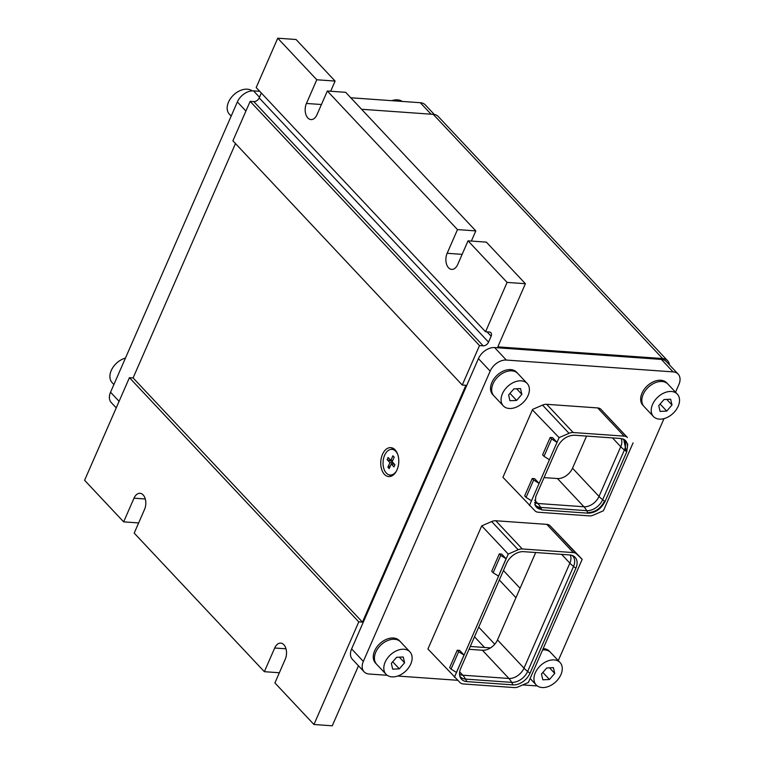 <?xml version="1.0" encoding="UTF-8"?>
<svg xmlns="http://www.w3.org/2000/svg" width="764" height="764" viewBox="0 0 764 764"><rect width="100%" height="100%" fill="white"/><g stroke="black" fill="none" stroke-linecap="round" stroke-linejoin="round"><path stroke-width="1.15" d="M261.336 93.027L259.197 97.926L488.549 342.138L491.137 336.217A4.679 3.19 -43.2 0 0 490.889 332.751A4.679 3.19 -43.2 0 0 489.199 332.006L485.541 331.748L256.188 87.545L277.743 38.2L296.05 39.499L335.1 81.07L316.793 79.771L277.743 38.2M485.541 331.748L507.095 282.413L525.403 283.711L497.813 346.866L662.598 358.555L433.245 114.342L361.573 109.262M433.245 114.342A14.038 9.56 -43.2 0 1 438.307 116.577L667.66 360.789A14.038 9.56 -43.2 0 1 669.503 364.925M358.784 621.877L313.947 724.501L274.906 682.93L285.249 659.246A10.524 6.523 -85.9 0 0 280.722 643.126A10.524 6.523 -85.9 0 0 274.696 648.006L264.354 671.69L134.197 533.1L144.549 509.416A10.524 6.523 -85.9 0 0 140.013 493.305A10.524 6.523 -85.9 0 0 133.996 498.185L123.644 521.869L84.594 480.289L129.431 377.664L133.098 377.922L362.451 622.135L358.784 621.877L129.431 377.664M235.484 143.575L133.098 377.922M232.905 140.824L250.153 101.354L479.505 345.567L462.258 385.037L232.905 140.824M259.197 97.926A4.679 3.19 -43.2 0 1 253.81 101.612L250.153 101.354M507.095 282.413L468.046 240.832L457.703 264.516A10.524 6.523 -85.9 0 1 451.677 269.396A10.524 6.523 -85.9 0 1 447.15 253.285L457.493 229.601L327.345 91.011L316.993 114.695A10.524 6.523 -85.9 0 1 310.977 119.576A10.524 6.523 -85.9 0 1 306.44 103.455L316.793 79.771M471.359 241.071L475.81 230.9L345.653 92.31L327.345 91.011M525.403 283.711L486.362 242.131L468.046 240.832M330.659 91.25L335.1 81.07M662.598 358.555A14.038 9.56 -43.2 0 1 667.66 360.789M358.478 665.797L332.264 725.8L313.947 724.501M362.451 622.135L465.916 385.295L462.258 385.037M475.81 230.9L457.493 229.601M279.347 672.75L264.354 671.69M138.637 522.929L123.644 521.869M488.549 342.138A4.679 3.19 -43.2 0 1 483.163 345.825L479.505 345.567M381.58 469.125A14.506 8.987 94.1 0 1 382.439 454.475A14.506 8.987 94.1 0 1 390.786 447.628A14.506 8.987 94.1 0 1 397.939 455.067A14.506 8.987 94.1 0 1 397.089 469.707A14.506 8.987 94.1 0 1 388.733 476.564A14.506 8.987 94.1 0 1 381.58 469.125M543.166 648.646A16.369 11.154 136.8 0 1 549.488 651.281L550.663 652.523A16.369 11.154 136.8 0 0 542.593 649.954A16.369 11.154 136.8 0 1 550.663 652.523L560.041 662.512A16.369 11.154 136.8 0 0 538.792 667.354A16.369 11.154 136.8 0 0 536.175 684.936A16.369 11.154 136.8 0 0 557.433 680.094A16.369 11.154 136.8 0 0 560.041 662.512M542.832 679.807L549.469 679.492L554.74 673.409L553.394 667.64L546.757 667.946L541.475 674.029L542.832 679.807M554.74 673.409L549.497 667.822M549.469 679.492L542.851 672.454M677.315 394.1L667.927 384.111A16.369 11.154 136.8 0 0 646.678 388.952A16.369 11.154 136.8 0 1 667.927 384.111L666.762 382.869A16.369 11.154 136.8 0 0 645.504 387.701A16.369 11.154 136.8 0 0 642.887 405.283L653.44 416.514A16.369 11.154 136.8 0 0 674.698 411.681A16.369 11.154 136.8 0 0 677.315 394.1A16.369 11.154 136.8 0 0 656.056 398.942A16.369 11.154 136.8 0 0 653.44 416.514M646.678 388.952A16.369 11.154 136.8 0 0 644.062 406.534A16.369 11.154 136.8 0 1 646.678 388.952M660.096 411.395L666.733 411.08L672.014 404.996L670.658 399.228L664.021 399.534L658.74 405.617L660.096 411.395M672.014 404.996L666.762 399.41M666.733 411.08L660.115 404.041M409.905 651.864L400.527 641.875A16.369 11.154 136.8 0 0 379.269 646.707A16.369 11.154 136.8 0 0 376.652 664.288L375.487 663.047A16.369 11.154 136.8 0 1 378.094 645.465A16.369 11.154 136.8 0 1 399.352 640.624L400.527 641.875A16.369 11.154 136.8 0 0 379.269 646.707A16.369 11.154 136.8 0 0 376.652 664.288L386.04 674.278A16.369 11.154 136.8 0 0 407.288 669.445A16.369 11.154 136.8 0 0 409.905 651.864A16.369 11.154 136.8 0 0 388.647 656.696A16.369 11.154 136.8 0 0 386.04 674.278M392.686 669.159L399.324 668.844L404.605 662.76L403.249 656.992L396.611 657.298L391.34 663.381L392.686 669.159M404.605 662.76L399.352 657.174M399.324 668.844L392.706 661.796M527.17 383.452L517.791 373.462A16.369 11.154 136.8 0 0 496.533 378.295A16.369 11.154 136.8 0 0 493.926 395.876L492.751 394.635A16.369 11.154 136.8 0 1 495.359 377.053A16.369 11.154 136.8 0 1 516.617 372.211L517.791 373.462A16.369 11.154 136.8 0 0 496.533 378.295A16.369 11.154 136.8 0 0 493.926 395.876L503.304 405.865A16.369 11.154 136.8 0 0 524.562 401.033A16.369 11.154 136.8 0 0 527.17 383.452A16.369 11.154 136.8 0 0 505.911 388.284A16.369 11.154 136.8 0 0 503.304 405.865M509.96 400.737L516.588 400.431L521.869 394.348L520.513 388.58L513.885 388.886L508.604 394.969L509.96 400.737M521.869 394.348L516.617 388.761M516.588 400.431L509.98 393.384M391.722 100.686A16.369 11.154 -43.2 0 1 402.227 101.431M231.167 116.109L229.391 114.218A16.369 11.154 -43.2 0 1 227.166 107.714A16.369 11.154 -43.2 0 1 236.687 92.492A16.369 11.154 -43.2 0 1 252.216 90.868M113.903 384.521L112.127 382.63A16.369 11.154 -43.2 0 1 109.901 376.127A16.369 11.154 -43.2 0 1 125.449 358.096M116.243 407.871L111.296 402.609A14.038 9.56 -43.2 0 1 110.541 392.218L237.356 101.937A14.038 9.56 -43.2 0 1 253.524 90.878L259.731 91.317M350.791 97.773L420.286 102.71A14.038 9.56 -43.2 0 1 425.338 104.945L434.296 114.476M588.003 513.179L587.726 512.654A14.592 9.942 136.8 0 0 604.534 501.146C600.59 508.576 594.984 512.415 587.726 512.654L586.676 510.667L540.54 507.391L541.59 509.378A14.592 9.942 -43.2 0 1 535.067 505.166L541.867 509.903L535.163 505.405L535.745 496.61L557.472 446.873C561.464 439.348 567.136 435.461 574.49 435.222L620.635 438.498L623.901 439.338L627.741 444.276L626.757 451.791L605.021 501.528C601.029 509.053 595.357 512.94 588.003 513.179L541.867 509.903M633.069 442.881L603.407 510.772L593.466 515.079A9.359 6.37 -43.2 0 1 589.34 515.872L538.324 512.252A9.359 6.37 -43.2 0 1 535.125 510.944L502.932 477.309L532.393 409.867L559.095 437.629L569.037 433.322A9.359 6.37 -43.2 0 1 573.153 432.519L624.178 436.139A9.359 6.37 -43.2 0 1 627.378 437.457L600.876 409.246A9.359 6.37 136.8 0 0 597.677 407.928L546.661 404.309A9.359 6.37 136.8 0 0 542.535 405.101L532.594 409.408M526.071 497.374L531.505 500.783L539.088 483.421L534.638 478.675L532.25 478.503L524.667 495.874L526.071 497.374L533.664 480.002L539.088 483.421L557.023 442.366L552.573 437.619L550.185 437.457L542.602 454.819L544.006 456.318L551.598 438.947L557.023 442.366L559.095 437.629M531.505 500.783L529.433 505.52M544.006 456.318L549.44 459.737M622.736 438.88A13.895 9.464 136.8 0 1 624.408 449.977A23.388 9.12 -156.4 0 1 620.75 446.701L599.014 496.438A13.103 8.92 -43.2 0 1 583.935 506.761A23.388 14.497 -85.9 0 1 586.676 510.667A13.895 9.464 136.8 0 0 602.672 499.713L624.408 449.977L626.26 451.409L623.672 439.233A14.592 9.942 -43.2 0 1 626.26 451.409L626.757 451.791M605.021 501.528L602.672 499.713A23.388 9.12 23.6 0 1 599.014 496.438L572.522 468.217A13.103 8.92 -43.2 0 1 557.433 478.541L544.054 477.596M558.264 660.621L663.992 418.634M675.538 392.209L678.9 384.512A14.038 9.56 136.8 0 0 678.145 374.121A14.038 9.56 136.8 0 0 673.084 371.887L506.322 360.054A14.038 9.56 136.8 0 0 490.163 371.123L363.339 661.404A14.038 9.56 136.8 0 0 364.094 671.785A14.038 9.56 136.8 0 0 369.155 674.02L387.214 675.3M397.719 676.044L457.646 680.294M522.757 684.916L535.917 685.852A14.038 9.56 136.8 0 0 537.226 685.862M481.721 525.861L427.916 649.008L460.109 682.644A9.359 6.37 136.8 0 0 463.309 683.961L514.325 687.581A9.359 6.37 -43.2 0 0 518.45 686.779L528.382 682.472L582.187 559.324L576.505 553.9A9.359 6.37 136.8 0 0 573.306 552.582L522.28 548.963L495.788 520.752A9.359 6.37 136.8 0 0 491.663 521.545L481.721 525.861L508.222 554.072L454.418 677.229M495.788 520.752L546.804 524.371L573.306 552.582M582.187 559.324L550.004 525.689A9.359 6.37 136.8 0 0 546.804 524.371M532.25 478.503L533.664 480.002M550.185 437.457L551.598 438.947M469.039 649.304L482.418 650.25A13.103 8.92 136.8 0 0 497.498 639.926L535.688 552.525M572.522 468.217L586.561 436.082M678.145 374.121L666.418 361.639A14.038 9.56 136.8 0 0 661.366 359.405L494.594 347.572A14.038 9.56 136.8 0 0 478.436 358.631L351.612 648.913A14.038 9.56 136.8 0 0 352.376 659.303L364.094 671.785M506.093 558.751L501.7 554.062L499.312 553.9L491.729 571.262L493.133 572.761L500.726 555.399L506.093 558.751L498.51 576.113L493.133 572.761M464.015 655.063L459.613 650.374L457.235 650.212L449.652 667.574L451.056 669.073L456.433 672.435L464.015 655.063L458.648 651.711L451.056 669.073M508.222 554.072L518.164 549.765A9.359 6.37 -43.2 0 1 522.28 548.963M466.852 681.603A14.783 10.066 -43.2 0 1 460.148 677.105A14.783 10.066 -43.2 0 1 460.73 668.319L506.599 563.316A14.783 10.066 -43.2 0 1 523.617 551.665L569.763 554.941A14.783 10.066 -43.2 0 1 573.029 555.781A14.783 10.066 -43.2 0 1 575.884 568.235L530.006 673.227A14.783 10.066 -43.2 0 1 512.988 684.878L466.852 681.603L465.515 679.101L511.66 682.367L512.988 684.878M500.726 555.399L499.312 553.9M458.648 651.711L457.235 650.212M490.517 647.901L470.271 646.468M391.369 476.125L389.077 474.826M390.882 449.394L393.326 448.43M394.167 457.197L392.897 455.774L394.186 457.149L392.161 461.79L394.921 464.722L393.966 466.89L391.216 463.958L394.415 464.187M392.285 461.513L387.167 459.651L388.112 457.483L390.872 460.415L392.706 460.539M390.289 466.059L387.902 467.224L389.191 468.599L391.216 463.958M392.897 455.774L390.872 460.415M387.167 459.651L389.926 462.583L393.126 462.812M389.926 462.583L387.902 467.224M396.487 470.958A12.864 7.974 94.1 0 1 390.137 475.017A12.864 7.974 94.1 0 1 383.786 468.418A12.864 7.974 94.1 0 1 384.55 455.43A12.864 7.974 94.1 0 1 391.951 449.356A12.864 7.974 94.1 0 1 397.672 454.265M395.847 450.75A12.864 7.974 -85.9 0 0 392.686 449.404L391.951 449.356M390.137 475.017L390.862 475.065A12.864 7.974 -85.9 0 0 394.186 474.186M462.144 254.345L447.15 253.285M321.443 104.525L306.44 103.455M285.994 648.808L274.696 648.006M145.284 498.987L133.996 498.185M520.074 588.261L503.438 570.546M515.958 597.687L499.322 579.981M494.766 644.224L478.722 627.129M484.557 647.48L474.501 636.775M491.137 336.217L487.04 331.853M483.163 345.825L253.81 101.612M110.541 392.218L119.098 401.329M237.356 101.937L245.912 111.047M259.502 97.248L253.524 90.878M420.286 102.71L431.068 114.189M534.781 504.211A13.895 9.464 136.8 0 0 540.54 507.391A23.388 14.497 -85.9 0 0 537.799 503.486A13.103 8.92 -43.2 0 1 534.542 502.55M557.433 478.541L583.935 506.761L537.799 503.486L534.676 500.162M569.037 433.322L542.535 405.101M546.661 404.309L573.153 432.519M624.178 436.139L597.677 407.928M600.876 409.246L627.378 437.457M661.366 359.405L673.084 371.887M506.322 360.054L494.594 347.572M478.436 358.631L490.163 371.123M363.339 661.404L351.612 648.913M491.663 521.545L518.164 549.765M550.004 525.689L576.505 553.9M621.094 438.536A13.103 8.92 -43.2 0 1 620.75 446.701L612.499 437.915M497.498 639.926L523.999 668.147L569.877 563.144A13.103 8.92 136.8 0 0 570.221 554.979M482.418 650.25L508.919 678.47A13.103 8.92 136.8 0 0 523.999 668.147A23.388 9.12 23.6 0 0 527.657 671.422L573.535 566.42L575.884 568.235M459.661 671.871L462.774 675.195L508.919 678.47A23.388 14.497 94.1 0 1 511.66 682.367A13.895 9.464 136.8 0 0 527.657 671.422L530.006 673.227M561.626 554.368L569.877 563.144A23.388 9.12 23.6 0 0 573.535 566.42A13.895 9.464 136.8 0 0 571.864 555.323M459.527 674.259A13.103 8.92 136.8 0 0 462.774 675.195A23.388 14.497 94.1 0 1 465.515 679.101A13.895 9.464 136.8 0 1 459.756 675.911M530.13 678.489L536.175 684.936"/></g></svg>
